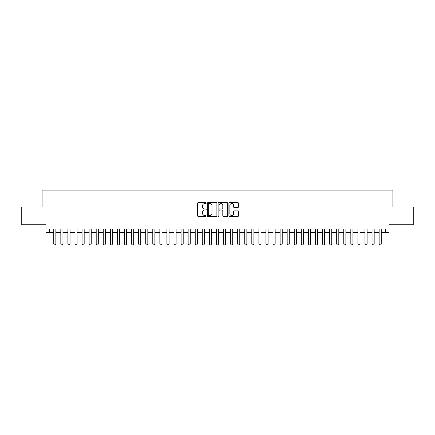 <?xml version="1.0" encoding="UTF-8"?>
<svg xmlns="http://www.w3.org/2000/svg" width="435" height="435" viewBox="0 0 435 435"><rect width="100%" height="100%" fill="white"/><g stroke="black" fill="none" stroke-linecap="round" stroke-linejoin="round"><path stroke-width="0.65" d="M206.185 203.085A0.484 0.484 0 0 0 205.695 202.601L198.322 202.601A0.696 0.696 0 0 0 197.626 203.292L197.626 215.793A0.696 0.696 0 0 0 198.322 216.483L205.695 216.483A0.484 0.484 0 0 0 206.185 215.999A0.484 0.484 0 0 0 205.695 215.515L204.744 215.515A2.224 2.224 0 0 1 202.52 213.291L202.52 212.253A2.224 2.224 0 0 1 204.744 210.029L205.695 210.029A0.484 0.484 0 0 0 206.185 209.545A0.484 0.484 0 0 0 205.695 209.056L204.744 209.056A2.224 2.224 0 0 1 202.52 206.837L202.52 205.793A2.224 2.224 0 0 1 204.744 203.575L205.695 203.575A0.484 0.484 0 0 0 206.185 203.085M237.793 207.495A0.696 0.696 0 0 0 238.483 206.799L238.483 203.292A0.696 0.696 0 0 0 237.793 202.601L229.598 202.601A0.696 0.696 0 0 0 228.902 203.292L228.902 215.793A0.696 0.696 0 0 0 229.598 216.483L237.793 216.483A0.696 0.696 0 0 0 238.483 215.793L238.483 211.557A0.696 0.696 0 0 0 237.793 210.861L234.286 210.861A0.696 0.696 0 0 0 233.59 211.557L233.59 213.656A1.86 1.86 0 0 1 231.735 215.515A1.86 1.86 0 0 1 229.876 213.656L229.876 205.429A1.86 1.86 0 0 1 231.735 203.575A1.86 1.86 0 0 1 233.59 205.429L233.59 206.799A0.696 0.696 0 0 0 234.286 207.495L237.793 207.495M49.514 232.529L49.514 228.995L385.486 228.995L385.486 232.529L389.026 232.529L389.026 224.748L413.25 224.748L413.25 207.065L392.914 207.065L392.914 190.09L42.086 190.09L42.086 207.065L21.75 207.065L21.75 224.748L45.974 224.748L45.974 232.529L53.755 232.529M216.891 203.292A0.696 0.696 0 0 0 216.2 202.601L208.006 202.601A0.696 0.696 0 0 0 207.31 203.292L207.31 215.793A0.696 0.696 0 0 0 208.006 216.483L216.2 216.483A0.696 0.696 0 0 0 216.891 215.793L216.891 203.292M218.8 202.601L226.994 202.601A0.696 0.696 0 0 1 227.69 203.292L227.69 215.793A0.696 0.696 0 0 1 226.994 216.483L223.487 216.483A0.696 0.696 0 0 1 222.796 215.793L222.796 210.725A0.696 0.696 0 0 0 222.1 210.029L219.773 210.029A0.696 0.696 0 0 0 219.077 210.725L219.077 215.999A0.484 0.484 0 0 1 218.593 216.483A0.484 0.484 0 0 1 218.109 215.999L218.109 203.292A0.696 0.696 0 0 1 218.8 202.601M55.876 232.529L60.829 232.529M62.95 232.529L67.903 232.529M70.024 232.529L74.978 232.529M77.098 232.529L82.046 232.529M84.172 232.529L89.121 232.529M91.241 232.529L96.195 232.529M98.315 232.529L103.269 232.529M105.39 232.529L110.343 232.529M112.464 232.529L117.412 232.529M119.538 232.529L124.486 232.529M126.612 232.529L131.56 232.529M133.681 232.529L138.635 232.529M140.755 232.529L145.709 232.529M147.829 232.529L152.783 232.529M154.903 232.529L159.852 232.529M161.978 232.529L166.926 232.529M169.046 232.529L174 232.529M176.121 232.529L181.074 232.529M183.195 232.529L188.148 232.529M190.269 232.529L195.217 232.529M197.343 232.529L202.291 232.529M204.412 232.529L209.365 232.529M211.486 232.529L216.44 232.529M218.56 232.529L223.514 232.529M225.634 232.529L230.588 232.529M232.709 232.529L237.657 232.529M239.783 232.529L244.731 232.529M246.852 232.529L251.805 232.529M253.926 232.529L258.879 232.529M261 232.529L265.954 232.529M268.074 232.529L273.022 232.529M275.148 232.529L280.096 232.529M282.217 232.529L287.171 232.529M289.291 232.529L294.245 232.529M296.365 232.529L301.319 232.529M303.44 232.529L308.388 232.529M310.514 232.529L315.462 232.529M317.588 232.529L322.536 232.529M324.657 232.529L329.61 232.529M331.731 232.529L336.685 232.529M338.805 232.529L343.759 232.529M345.879 232.529L350.827 232.529M352.954 232.529L357.902 232.529M360.022 232.529L364.976 232.529M367.096 232.529L372.05 232.529M374.171 232.529L379.124 232.529M381.245 232.529L385.486 232.529M208.767 203.575A0.484 0.484 0 0 0 208.283 204.058L208.283 215.026A0.484 0.484 0 0 0 208.767 215.515L209.779 215.515A2.224 2.224 0 0 0 211.997 213.291L211.997 205.793A2.224 2.224 0 0 0 209.779 203.575L208.767 203.575M222.796 205.461A1.86 1.86 0 0 0 220.936 203.607A1.86 1.86 0 0 0 219.077 205.461L219.077 208.365A0.696 0.696 0 0 0 219.773 209.056L222.1 209.056A0.696 0.696 0 0 0 222.796 208.365L222.796 205.461M55.876 228.995L55.876 243.992L55.348 244.91L54.288 244.91L53.755 243.992L53.755 228.995M53.755 243.992L55.876 243.992M62.95 228.995L62.95 243.992L62.422 244.91L61.362 244.91L60.829 243.992L60.829 228.995M60.829 243.992L62.95 243.992M70.024 228.995L70.024 243.992L69.491 244.91L68.431 244.91L67.903 243.992L67.903 228.995M67.903 243.992L70.024 243.992M77.098 228.995L77.098 243.992L76.565 244.91L75.505 244.91L74.978 243.992L74.978 228.995M74.978 243.992L77.098 243.992M84.172 228.995L84.172 243.992L83.64 244.91L82.579 244.91L82.046 243.992L82.046 228.995M82.046 243.992L84.172 243.992M91.241 228.995L91.241 243.992L90.714 244.91L89.653 244.91L89.121 243.992L89.121 228.995M89.121 243.992L91.241 243.992M98.315 228.995L98.315 243.992L97.788 244.91L96.728 244.91L96.195 243.992L96.195 228.995M96.195 243.992L98.315 243.992M105.39 228.995L105.39 243.992L104.862 244.91L103.796 244.91L103.269 243.992L103.269 228.995M103.269 243.992L105.39 243.992M112.464 228.995L112.464 243.992L111.931 244.91L110.871 244.91L110.343 243.992L110.343 228.995M110.343 243.992L112.464 243.992M119.538 228.995L119.538 243.992L119.005 244.91L117.945 244.91L117.412 243.992L117.412 228.995M117.412 243.992L119.538 243.992M126.612 228.995L126.612 243.992L126.079 244.91L125.019 244.91L124.486 243.992L124.486 228.995M124.486 243.992L126.612 243.992M133.681 228.995L133.681 243.992L133.153 244.91L132.093 244.91L131.56 243.992L131.56 228.995M131.56 243.992L133.681 243.992M140.755 228.995L140.755 243.992L140.228 244.91L139.162 244.91L138.635 243.992L138.635 228.995M138.635 243.992L140.755 243.992M147.829 228.995L147.829 243.992L147.296 244.91L146.236 244.91L145.709 243.992L145.709 228.995M145.709 243.992L147.829 243.992M154.903 228.995L154.903 243.992L154.371 244.91L153.31 244.91L152.783 243.992L152.783 228.995M152.783 243.992L154.903 243.992M161.978 228.995L161.978 243.992L161.445 244.91L160.384 244.91L159.852 243.992L159.852 228.995M159.852 243.992L161.978 243.992M169.046 228.995L169.046 243.992L168.519 244.91L167.459 244.91L166.926 243.992L166.926 228.995M166.926 243.992L169.046 243.992M176.121 228.995L176.121 243.992L175.593 244.91L174.533 244.91L174 243.992L174 228.995M174 243.992L176.121 243.992M183.195 228.995L183.195 243.992L182.662 244.91L181.602 244.91L181.074 243.992L181.074 228.995M181.074 243.992L183.195 243.992M190.269 228.995L190.269 243.992L189.736 244.91L188.676 244.91L188.148 243.992L188.148 228.995M188.148 243.992L190.269 243.992M197.343 228.995L197.343 243.992L196.81 244.91L195.75 244.91L195.217 243.992L195.217 228.995M195.217 243.992L197.343 243.992M204.412 228.995L204.412 243.992L203.884 244.91L202.824 244.91L202.291 243.992L202.291 228.995M202.291 243.992L204.412 243.992M211.486 228.995L211.486 243.992L210.959 244.91L209.898 244.91L209.365 243.992L209.365 228.995M209.365 243.992L211.486 243.992M218.56 228.995L218.56 243.992L218.033 244.91L216.967 244.91L216.44 243.992L216.44 228.995M216.44 243.992L218.56 243.992M225.634 228.995L225.634 243.992L225.102 244.91L224.041 244.91L223.514 243.992L223.514 228.995M223.514 243.992L225.634 243.992M232.709 228.995L232.709 243.992L232.176 244.91L231.115 244.91L230.588 243.992L230.588 228.995M230.588 243.992L232.709 243.992M239.783 228.995L239.783 243.992L239.25 244.91L238.19 244.91L237.657 243.992L237.657 228.995M237.657 243.992L239.783 243.992M246.852 228.995L246.852 243.992L246.324 244.91L245.264 244.91L244.731 243.992L244.731 228.995M244.731 243.992L246.852 243.992M253.926 228.995L253.926 243.992L253.398 244.91L252.338 244.91L251.805 243.992L251.805 228.995M251.805 243.992L253.926 243.992M261 228.995L261 243.992L260.467 244.91L259.407 244.91L258.879 243.992L258.879 228.995M258.879 243.992L261 243.992M268.074 228.995L268.074 243.992L267.541 244.91L266.481 244.91L265.954 243.992L265.954 228.995M265.954 243.992L268.074 243.992M275.148 228.995L275.148 243.992L274.615 244.91L273.555 244.91L273.022 243.992L273.022 228.995M273.022 243.992L275.148 243.992M282.217 228.995L282.217 243.992L281.69 244.91L280.629 244.91L280.096 243.992L280.096 228.995M280.096 243.992L282.217 243.992M289.291 228.995L289.291 243.992L288.764 244.91L287.704 244.91L287.171 243.992L287.171 228.995M287.171 243.992L289.291 243.992M296.365 228.995L296.365 243.992L295.838 244.91L294.772 244.91L294.245 243.992L294.245 228.995M294.245 243.992L296.365 243.992M303.44 228.995L303.44 243.992L302.907 244.91L301.846 244.91L301.319 243.992L301.319 228.995M301.319 243.992L303.44 243.992M310.514 228.995L310.514 243.992L309.981 244.91L308.921 244.91L308.388 243.992L308.388 228.995M308.388 243.992L310.514 243.992M317.588 228.995L317.588 243.992L317.055 244.91L315.995 244.91L315.462 243.992L315.462 228.995M315.462 243.992L317.588 243.992M324.657 228.995L324.657 243.992L324.129 244.91L323.069 244.91L322.536 243.992L322.536 228.995M322.536 243.992L324.657 243.992M331.731 228.995L331.731 243.992L331.204 244.91L330.138 244.91L329.61 243.992L329.61 228.995M329.61 243.992L331.731 243.992M338.805 228.995L338.805 243.992L338.272 244.91L337.212 244.91L336.685 243.992L336.685 228.995M336.685 243.992L338.805 243.992M345.879 228.995L345.879 243.992L345.346 244.91L344.286 244.91L343.759 243.992L343.759 228.995M343.759 243.992L345.879 243.992M352.954 228.995L352.954 243.992L352.421 244.91L351.36 244.91L350.827 243.992L350.827 228.995M350.827 243.992L352.954 243.992M360.022 228.995L360.022 243.992L359.495 244.91L358.435 244.91L357.902 243.992L357.902 228.995M357.902 243.992L360.022 243.992M367.096 228.995L367.096 243.992L366.569 244.91L365.509 244.91L364.976 243.992L364.976 228.995M364.976 243.992L367.096 243.992M374.171 228.995L374.171 243.992L373.638 244.91L372.577 244.91L372.05 243.992L372.05 228.995M372.05 243.992L374.171 243.992M381.245 228.995L381.245 243.992L380.712 244.91L379.652 244.91L379.124 243.992L379.124 228.995M379.124 243.992L381.245 243.992"/></g></svg>

